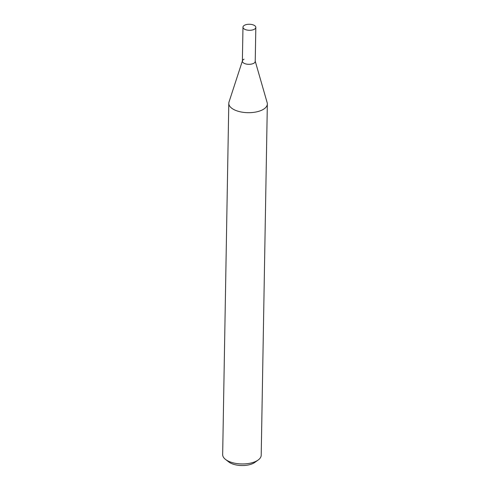 <?xml version="1.0" encoding="UTF-8"?>
<svg xmlns="http://www.w3.org/2000/svg" width="490" height="490" viewBox="0 0 490 490"><rect width="100%" height="100%" fill="white"/><g stroke="black" fill="none" stroke-linecap="round" stroke-linejoin="round"><path stroke-width="0.73" d="M267.338 103.972L261.207 455.247A19.275 9.047 -179 0 1 258.169 460.006A19.275 9.047 -179 0 1 256.172 461.2A19.275 9.047 -179 0 1 225.529 459.436A19.275 9.047 -179 0 1 222.662 454.573L228.793 103.304A19.275 9.047 1 0 0 241.031 111.965A19.275 9.047 1 0 0 262.303 109.931A19.275 9.047 1 0 0 267.338 103.972A19.275 9.047 1 0 0 267.16 102.68L255.235 61.201M225.529 459.436L228.75 461.929A15.417 7.24 1 0 0 253.263 463.344A15.417 7.24 1 0 0 254.861 462.389L258.169 460.006M242.385 60.974L229.014 102.018A19.275 9.047 1 0 0 228.793 103.304M255.168 60.987A6.425 3.014 -179 0 1 253.55 63.4A6.425 3.014 -179 0 1 246.035 63.988A6.425 3.014 -179 0 1 242.452 60.766A6.425 3.014 -179 0 1 244.057 59.21M255.823 27.391L255.229 61.415A6.425 3.014 -179 0 1 253.55 63.4A6.425 3.014 -179 0 1 246.458 64.08A6.425 3.014 -179 0 1 242.379 61.195L242.973 27.164A6.425 3.014 -179 0 1 244.651 25.18A6.425 3.014 -179 0 1 251.744 24.5A6.425 3.014 -179 0 1 255.823 27.391A6.425 3.014 -179 0 1 254.145 29.376A6.425 3.014 -179 0 1 247.052 30.055A6.425 3.014 -179 0 1 242.973 27.164"/></g></svg>
